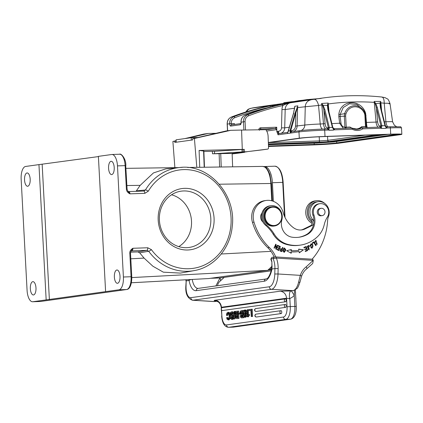 <?xml version="1.0" encoding="UTF-8"?>
<svg xmlns="http://www.w3.org/2000/svg" width="423" height="423" viewBox="0 0 423 423"><rect width="100%" height="100%" fill="white"/><g stroke="black" fill="none" stroke-linecap="round" stroke-linejoin="round"><path stroke-width="0.63" d="M237.604 318.524L239.032 318.329L236.727 318.556L235.976 318.429L235.585 317.816L235.394 316.859L235.812 315.294L235.045 313.575L235.257 312.047L236.182 311.333L238.646 311.079L238.757 313.157M251.241 316.541L252.642 316.441L252.256 309.192L249.015 309.551L249.068 310.477L250.902 310.218L251.241 316.541L251.764 316.467L251.378 309.224M249.068 310.477L250.908 310.313M249.549 315.325L249.507 314.585L247.783 314.733L247.518 309.758L247.032 309.826L247.402 316.827L247.783 316.774L248.01 315.764L249.549 315.325L248.01 315.764M248.655 314.612L248.396 309.726L247.518 309.758M247.402 316.827L248.661 316.742L248.888 315.738M245.758 317.292L246.725 316.24L246.91 313.464L246.445 310.794L245.504 309.974L244.758 310.001M244.626 310.006L245.567 310.826L246.038 313.491L245.853 316.267L245.017 317.319L244.076 316.489L243.611 313.945L243.791 311.048L244.626 310.006L245.504 309.974M244.045 317.631L241.538 317.879L244.045 317.631L243.965 316.193M243.711 311.397L243.659 310.387L241.195 310.635L240.264 311.354L240.058 312.883L240.824 314.596L240.407 316.161L240.597 317.123L240.988 317.731L242.617 317.832M240.275 313.977L239.725 313.998L239.672 313.031L238.461 313.2L238.514 314.167L240.29 314.009M239.032 318.329L238.81 314.157M234.902 318.9L233.581 318.995L234.902 318.9L235.267 314.686M235.537 311.624L235.558 311.354L234.68 311.386L234.03 318.931M232.195 318.302L231.751 317.097L230.879 317.128L231.201 318.218L231.836 318.461L232.386 318.064L232.465 316.7L230.551 315.685L230.117 314.3L230.398 312.613L231.392 311.841C232.38 311.703 232.936 312.502 233.062 314.226L233.935 314.199C233.813 312.47 233.258 311.677 232.269 311.814M232.037 319.212L232.75 319.36L233.686 318.614M232.624 319.37L231.746 319.397L232.624 319.37M233.824 316.177L233.565 315.648L231.624 314.59L231.709 313.152L232.327 312.734M228.891 319.867L230.477 318.059M230.609 317.165L230.62 315.754M230.16 313.401L228.869 312.29L227.87 312.333L229.15 313.157L229.742 315.791L229.435 318.678L228.129 319.899L229.007 319.873M229.086 318.937L228.415 318.646L227.997 317.562L227.119 317.588L227.542 318.672L228.209 318.963L229.023 318.075L229.224 315.944L228.811 313.903L227.934 313.253L227.294 313.797L226.998 315.336L226.474 315.41L227.875 315.304L228.171 313.771L228.811 313.221M256.338 317.012A1.454 0.619 -92 0 0 256.38 317.012A1.454 0.619 -92 0 0 256.407 317.012L281.216 313.57A1.454 0.619 -92 0 0 281.755 312.068A1.454 0.619 -92 0 0 281.089 310.667A1.454 0.619 -92 0 0 281.062 310.672A1.454 1.311 -97.9 0 0 281.216 313.57M256.042 311.455A1.454 0.619 -92 0 0 256.084 311.46A1.454 0.619 -92 0 0 256.111 311.455L285.636 307.357A1.454 0.619 -92 0 0 286.175 305.855A1.454 0.619 -92 0 0 285.509 304.46A1.454 0.619 -92 0 0 285.483 304.46A1.454 1.311 -97.9 0 0 285.636 307.357M222.657 310.493A1.454 0.619 -92 0 0 222.699 310.493A1.454 0.619 -92 0 0 222.725 310.493L285.647 301.758A1.454 0.619 -92 0 0 286.186 300.256A1.454 0.619 -92 0 0 285.52 298.86A1.454 0.619 -92 0 0 285.488 298.86A1.454 1.311 -97.9 0 0 285.647 301.758M221.562 310.006L221.874 315.844A9.687 4.119 88 0 0 226.49 324.933L283.468 317.028A9.687 4.119 88 0 0 287.048 306.797L286.593 298.204L221.414 307.246L221.261 308.616M312.375 263.793L306.68 268.854A2.422 0.915 -127.9 0 0 306.22 266.802A18.644 16.857 82.1 0 0 300.314 275.362A2.422 0.492 18.1 0 1 301.594 276.251L300.05 281.861C298.596 286.181 297.522 288.438 296.835 288.634L293.361 290.627L290.802 290.982A2.422 2.189 82.1 0 1 290.405 290.998L280.211 291.188C283.928 291.764 286.059 294.101 286.593 298.204L289.85 298.828L290.183 298.257A9.687 8.756 82.1 0 0 294.265 295.228L294.503 290.321M289.85 291.013C290.701 290.379 290.606 291.003 289.57 292.88C289.226 297.776 289.432 299.569 290.183 298.257M280.211 291.188L215.037 300.235C213.372 300.504 214.022 300.801 216.973 301.123M262.181 166.44C264.296 166.218 266.204 167.73 267.896 170.982C269.562 174.345 270.54 178.511 270.831 183.487L219.262 184.222M126.9 185.533L140.193 185.348L153.459 172.922L165.8 168.862L179.69 167.508A52.092 47.096 -97.9 0 1 182.35 167.334M272.169 266.046L267.722 270.355L131.796 277.578M139.696 252.843L144.074 258.099L152.893 266.231L163.331 272.169L180.388 273.099L194.004 270.641A52.092 47.096 -97.9 0 1 187.897 271.291A52.092 47.096 -97.9 0 1 148.69 251.251L139.696 252.843L137.893 251.918L130.591 252.161M131.379 282.76L208.676 278.546L131.373 282.776M126.403 189.282C126.525 191.133 127.704 192.65 129.935 193.845L127.894 191.259L127.101 189.287L126.403 189.282L125.139 165.615A12.103 5.15 -92 0 0 119.598 154.231C120.809 153.01 126.165 158.503 125.837 165.62L117.478 165.879L123.405 277.002A12.103 5.15 88 0 1 118.921 289.792L105.602 291.637L98.39 156.362L111.709 154.511A12.103 5.15 88 0 1 111.936 154.495A12.103 5.15 88 0 1 117.478 165.879M140.193 185.348L136.053 191.318M130.924 251.331L132.838 248.28C130.696 249.702 129.681 251.299 129.803 253.07L131.067 276.737L131.764 276.742C131.86 286.022 129.078 289.343 126.689 289.517A1.211 1.095 -97.9 0 1 126.588 289.528A12.103 5.15 -92 0 0 131.067 276.737L123.405 277.002M184.486 188.351A30.89 27.929 82.1 0 0 158.191 220.14A30.89 27.929 82.1 0 0 187.775 249.993A30.89 27.929 82.1 0 0 214.07 218.21A30.89 27.929 82.1 0 0 184.486 188.351M32.846 301.736L40.508 301.472A1.211 1.095 82.1 0 0 40.608 301.462L32.619 301.758A12.103 5.15 88 0 0 32.846 301.736L105.602 291.637M32.619 301.758A12.103 5.15 88 0 1 27.077 290.368L21.15 179.246A12.103 5.15 88 0 1 25.629 166.456L38.953 164.61L46.165 299.886M32.804 281.665A6.657 2.834 -92 0 0 30.334 288.549A6.657 2.834 -92 0 0 33.391 294.963A6.657 2.834 -92 0 0 33.512 294.953A6.657 2.834 -92 0 0 35.987 288.063A6.657 2.834 -92 0 0 32.931 281.655A6.657 2.834 -92 0 0 32.804 281.665M27.717 186.247A6.657 2.834 -92 0 0 30.186 179.357A6.657 2.834 -92 0 0 27.135 172.949A6.657 2.834 -92 0 0 27.009 172.959A6.657 2.834 -92 0 0 24.539 179.844A6.657 2.834 -92 0 0 27.59 186.257A6.657 2.834 -92 0 0 27.717 186.247M98.4 156.589L38.953 164.61M111.746 174.583A6.657 2.834 -92 0 0 114.221 167.698A6.657 2.834 -92 0 0 111.164 161.29A6.657 2.834 -92 0 0 111.038 161.3A6.657 2.834 -92 0 0 108.568 168.185A6.657 2.834 -92 0 0 111.624 174.593A6.657 2.834 -92 0 0 111.746 174.583M116.838 270.006A6.657 2.834 -92 0 0 114.363 276.891A6.657 2.834 -92 0 0 117.42 283.299A6.657 2.834 -92 0 0 117.546 283.288A6.657 2.834 -92 0 0 120.016 276.404A6.657 2.834 -92 0 0 116.96 269.99A6.657 2.834 -92 0 0 116.838 270.006M49.38 299.669L42.168 164.394M273.39 201.327L272.401 182.72A17.19 7.313 88 0 0 264.528 166.551L274.865 166.191C279.566 167.043 282.331 172.431 283.151 182.366L282.733 182.366A17.19 7.313 -92 0 0 274.865 166.191M271.762 268.965A17.19 7.313 88 0 1 269.726 269.969L268.753 270.107M264.528 166.551A17.19 7.313 88 0 0 264.211 166.577L263.968 166.609M183.593 190.953A28.426 25.703 82.1 0 0 180.732 191.228A28.426 25.703 82.1 0 0 159.524 221.789A28.426 25.703 82.1 0 0 186.617 247.677A28.426 25.703 -97.9 0 0 188.542 247.534A28.426 25.703 -97.9 0 0 210.739 217.364A28.426 25.703 -97.9 0 0 183.593 190.953M171.564 194.776A28.034 25.348 -97.9 0 1 191.254 218.464A28.034 25.348 -97.9 0 1 178.755 246.614M270.905 205.705L269.879 205.848A10.892 9.851 82.1 0 0 261.964 213.076A10.892 9.851 82.1 0 0 262.9 221.953A10.892 9.851 82.1 0 0 265.512 225.21A36.315 32.835 -97.9 0 1 273.105 234.093A24.211 21.89 82.1 0 0 286.144 244.335A37.43 33.84 82.1 0 0 293.234 245.546A37.43 33.84 82.1 0 0 299.098 245.298L300.119 245.155A37.43 33.84 -97.9 0 1 294.26 245.403A37.43 33.84 -97.9 0 1 287.164 244.193A24.211 21.89 -97.9 0 1 274.13 233.951A36.315 32.835 82.1 0 0 266.538 225.068A10.892 9.851 -97.9 0 1 262.815 213.604A10.892 9.851 -97.9 0 1 270.905 205.705A10.892 9.851 -97.9 0 1 272.608 205.636A10.892 9.851 -97.9 0 1 281.861 219.886A13.314 12.04 82.1 0 0 292.14 237.208A29.441 26.617 82.1 0 0 294.413 237.435A29.441 26.617 82.1 0 0 299.024 237.24A29.441 26.617 82.1 0 0 307.214 234.554A15.736 14.229 82.1 0 0 313.919 214.99A8.476 7.662 -97.9 0 1 319.883 203.68A8.476 7.662 -97.9 0 1 321.21 203.627A8.476 7.662 -97.9 0 1 327.873 208.412A8.476 7.662 -97.9 0 1 327.391 217.031A24.211 21.89 82.1 0 0 324.235 224.676A24.211 21.89 -97.9 0 1 317.578 236.61A37.43 33.84 -97.9 0 1 300.119 245.155M261.964 213.076A6.054 5.473 82.1 0 0 262.9 221.953M319.883 203.68L318.857 203.823A8.476 7.662 82.1 0 0 313.681 207.259A8.476 7.662 82.1 0 0 312.893 215.133A15.736 14.229 -97.9 0 1 313.855 222.26A3.633 3.284 82.1 0 0 312.856 219.701A10.654 9.629 -97.9 0 1 310.36 208.756A10.654 9.629 -97.9 0 1 318.096 201.708A10.654 9.629 -97.9 0 1 319.836 201.639A10.654 9.629 -97.9 0 1 326.265 204.817A10.654 9.629 -97.9 0 1 328.454 216.65A12.103 10.945 82.1 0 0 327.645 220.177A62.948 56.909 -97.9 0 1 312.137 259.193M275.727 256.946A26.633 24.079 82.1 0 0 269.34 247.492A55.683 50.342 -97.9 0 1 254.006 222.16A16.946 15.323 -97.9 0 1 266.236 200.454A16.946 15.323 -97.9 0 1 269.007 200.349A16.946 15.323 -97.9 0 1 283.447 213.52A27.188 24.582 82.1 0 0 293.525 227.759A13.314 12.04 82.1 0 0 299.627 229.996A13.314 12.04 82.1 0 0 301.8 229.911A13.314 12.04 82.1 0 0 305.099 228.906L311.968 225.559A3.633 3.284 82.1 0 0 313.76 223.222A15.736 14.229 -97.9 0 1 306.189 234.696A29.441 26.617 -97.9 0 1 298.511 237.308M299.066 251.484L299.288 252.832L303.476 249.803L298.68 249.136L298.871 250.289A40.793 36.88 -97.9 0 1 297.887 250.442A40.793 36.88 -97.9 0 1 291.294 250.696L291.32 249.533L286.651 250.707L291.23 253.266L291.262 251.907A42.004 37.975 82.1 0 0 298.056 251.643A42.004 37.975 82.1 0 0 299.066 251.484L298.76 251.526A42.004 37.975 -97.9 0 1 297.903 251.664M305.358 251.484L307.616 250.596L306.194 246.493L303.862 247.413L304.031 247.899L305.945 247.143L306.432 248.539L304.703 249.221L304.872 249.697L306.596 249.015L307.035 250.273L305.189 251.003L305.358 251.484M316.15 245.414L313.84 241.819L312.142 243.114L312.417 243.537L313.755 242.516L315.791 245.689L316.15 245.414L315.706 245.562M314.955 242.67L315.378 242.479L315.156 241.591L315.949 240.713L317.091 243.912L316.298 243.611L316.044 244.018L317.16 244.409L315.881 240.206L314.955 242.67M280.629 251.23L281.718 251.632L282.881 247.513L282.495 247.37L282.025 249.047L280.687 248.676L280.2 251.029L280.629 251.23M285.625 250.464L285.668 249.364L284.198 247.92L282.738 250.924L284.224 252.351L285.625 250.464L284.066 252.362M312.957 245.107L312.28 244.267L311.09 243.87L310.953 247.799L312.132 248.185L312.957 245.107L312.645 245.15L311.978 248.195M308.674 247.503L308.055 247.577L307.547 246.44L308.256 246.038L309.197 246.614L309.557 246.382L309.081 245.752L308.224 245.509L308.029 248.142L308.996 248.031L309.049 249.38L308.298 248.888L307.933 249.115L309.134 249.877L308.827 247.481L307.748 247.624L308.367 247.545L307.748 247.624L307.241 246.482L308.097 246.075M308.029 248.142L308.335 248.132M278.889 250.553L280.327 246.551L278.228 245.578L278.059 246.054L279.788 246.847L279.296 248.211L277.742 247.497L277.573 247.963L279.127 248.682L278.688 249.908L277.028 249.142L276.859 249.618L278.889 250.553M276.171 248.238L276.097 244.399L275.727 244.187L274.004 248.047L274.353 248.243L275.701 245.213L275.78 249.047L276.145 249.258L277.869 245.398L277.525 245.203L275.865 248.28L275.791 244.441L276.097 244.399M318.096 201.708L316.557 201.919A10.654 9.629 82.1 0 0 308.827 208.973A10.654 9.629 82.1 0 0 311.317 219.912A3.633 3.284 -97.9 0 1 312.317 222.329A3.633 3.284 -97.9 0 1 310.429 225.771L303.561 229.118A13.314 12.04 -97.9 0 1 301.028 229.99M312.317 222.329A11.865 10.723 -97.9 0 1 307.5 209.755A11.865 10.723 -97.9 0 1 316.393 200.724A11.865 10.723 -97.9 0 1 318.842 200.692A11.865 10.723 -97.9 0 1 324.806 203.495M316.393 200.724L314.855 200.936A11.865 10.723 82.1 0 0 305.824 210.855A11.865 10.723 82.1 0 0 312.222 223.423M266.236 200.454L264.703 200.666A16.946 15.323 82.1 0 0 252.468 222.371A55.683 50.342 82.1 0 0 267.801 247.709A26.633 24.079 -97.9 0 1 274.109 256.967M312.105 263.947C312.634 263.968 313.004 262.773 313.216 260.367L312.734 259.23L275.918 256.957L272.005 257.316M272.042 257.253L271.011 258.918L271.941 257.279M271.867 261.483L272.015 268.991A2.422 0.751 -167.8 0 1 271.841 268.61L271.867 261.483A23.001 20.796 -97.9 0 0 271.011 258.918L276.399 258.093L275.918 256.957M306.22 266.802L313.216 260.367L276.399 258.093A25.422 22.985 82.1 0 1 277.52 261.943A25.422 22.985 82.1 0 1 278.144 268.579L278.001 273.982L300.314 275.362L298.569 282.305A2.422 0.878 -166.1 0 0 300.044 281.871M186.183 279.783A23.001 20.796 -97.9 0 1 186.183 280.898L189.092 280.497A19.368 8.143 -86.5 0 0 196.24 290.659A2.422 2.189 82.1 0 1 198.101 288.396L197.89 288.407A16.946 7.122 -86.5 0 1 192.238 279.487A2.422 1.089 170.1 0 0 189.092 280.497L188.922 279.635M215.873 285.932L219.849 278.212C220.79 279.561 220.885 280.465 220.14 280.914M220.261 277.911L219.849 278.212M321.152 208.312L320.079 208.46A3.691 3.336 82.1 0 0 319.391 208.639A3.691 3.336 82.1 0 0 317.35 212.959A3.691 3.336 82.1 0 0 321.094 215.772L322.167 215.624A3.691 3.336 -97.9 0 1 318.429 212.811A3.691 3.336 -97.9 0 1 320.47 208.491A3.691 3.336 -97.9 0 1 321.152 208.312A3.691 3.336 -97.9 0 1 324.896 211.125A3.691 3.336 -97.9 0 1 322.855 215.444A3.691 3.336 -97.9 0 1 322.167 215.624M271.889 206.789L271.069 206.905A9.687 8.756 82.1 0 0 263.629 215.957A9.687 8.756 82.1 0 0 273.729 226.088L274.548 225.977A9.687 8.756 -97.9 0 1 272.967 226.035A9.687 8.756 -97.9 0 1 264.449 215.841A9.687 8.756 -97.9 0 1 271.889 206.789A9.687 8.756 -97.9 0 1 273.47 206.731A9.687 8.756 -97.9 0 1 281.988 216.925A9.687 8.756 -97.9 0 1 274.548 225.977M281.755 216.867A9.2 8.317 -97.9 0 1 273.189 225.522A9.2 8.317 -97.9 0 1 265.094 215.841A9.2 8.317 -97.9 0 1 273.66 207.185A9.2 8.317 -97.9 0 1 281.755 216.867M291.262 251.907L290.955 251.949L290.929 253.097M291.013 249.612L290.982 250.739L291.294 250.696M290.982 250.739A40.793 36.88 82.1 0 0 297.581 250.485A40.793 36.88 82.1 0 0 297.734 250.464M303.476 249.803L299.262 252.674M298.696 249.221L303.169 249.845M305.908 246.604L307.304 250.638L305.337 251.415M307.304 250.638L307.616 250.596M306.596 249.015L304.846 249.628M305.945 247.143L304.01 247.83M313.612 241.988L315.838 245.456M313.755 242.516L312.333 243.41M315.378 242.479L314.918 242.591M315.732 240.238L317.001 244.42M316.187 243.791L316.938 243.912M315.796 240.75L314.849 241.633L315.072 242.522M280.539 248.713L282.025 249.047M282.881 247.513L282.575 247.555L281.454 251.537M280.597 249.242L280.084 250.606L281.475 251.008L280.391 250.564L280.74 249.195L281.887 249.533L281.475 251.008M280.084 250.606L280.391 250.564M284.045 247.952L285.361 249.406L285.319 250.506M284.082 248.444L283.426 248.719L284.018 251.865M283.738 248.676L284.235 248.407L285.224 250.347L284.171 251.859L283.738 248.676L283.426 248.719M310.937 243.902L311.973 244.309L312.645 245.15M311.011 244.388L309.99 245.382L311.91 247.698M310.302 245.34L311.159 244.357L312.56 245.351L312.925 246.752L312.068 247.693L309.99 245.382M308.668 247.503L308.98 249.887M308.055 249.041L308.901 249.385M308.832 248.058L308.494 248.105M308.071 245.541L308.774 245.795L309.134 246.498M309.557 246.382L309.25 246.424M278.175 245.737L280.021 246.593L278.641 250.437M280.021 246.593L280.327 246.551M276.97 249.3L278.688 249.908M277.684 247.656L279.296 248.211M277.869 245.398L275.918 249.126M275.701 245.213L274.12 248.116M232.629 166.831L232.127 153.422L247.027 151.757A1.211 1.095 82.1 0 0 247.043 151.757A1.211 1.095 82.1 0 0 247.058 151.751M232.127 153.422L220.732 153.597L221.234 166.995M220.732 153.597L219.125 153.681L219.622 167.016M204.473 167.233L203.87 151.09A6.9 0.328 177.9 0 0 203.59 151.011L199.096 150.456L242.289 149.393L241.565 130.062L265.887 129.687A11.622 10.506 -97.9 0 1 268.113 136.428L268.547 147.897A1.211 1.095 -97.9 0 1 267.6 149.113L246.487 151.746L244.372 151.778L244.283 149.361L214.493 151.286L203.886 151.497M214.493 151.286L214.583 153.702L212.494 153.782L219.125 153.681M199.096 150.456L199.725 167.302M241.565 130.062L230.736 130.326L194.416 138.474L196.801 167.344M174.879 167.656L172.896 141.462L174.741 141.208L174.836 142.414L191.333 140.124L192.666 139.939L192.571 138.733L194.416 138.474M187.78 138.189L208.296 133.441L203.68 134.08L184.862 138.596M175.883 140.748L172.896 141.462M174.741 141.208L175.889 140.938M208.296 133.441L215.936 133.324M244.97 152.01A1.211 1.095 -97.9 0 1 244.341 152.343L243.236 152.481A1.211 1.095 -97.9 0 1 242.543 152.317M232.148 153.94L238.91 153.094A1.211 1.095 82.1 0 0 238.937 153.094M238.435 152.544L238.498 152.618A1.211 1.095 82.1 0 0 239.439 153.004L232.148 153.914M271.074 105.491L265.93 106.644A291.087 263.169 82.1 0 0 231.524 116.975A1.211 0.508 -111 0 0 231.476 116.986C242.723 112.671 254.212 109.224 265.93 106.644L270.921 105.528M266.696 131.035L276.24 129.708A2.422 1.031 -92 0 0 276.69 129.385L275.304 128.375L276.732 127.217L276.801 131.5L278.059 134.81L298.966 131.907A1.211 1.095 -97.9 0 1 299.997 130.665A18.157 0.724 176.9 0 1 324.103 129.031A1.211 0.513 88 0 1 324.129 129.026A1.211 0.513 88 0 1 324.684 130.168A19.368 0.772 176.9 0 0 298.966 131.907L299.299 138.189L268.341 142.488M276.801 131.5L276.732 127.217L260.748 127.772A2.422 2.189 82.1 0 0 258.702 129.798M388.145 126.821A6.054 2.575 88 0 1 385.913 121.75A11.622 0.465 -3.1 0 1 392.602 121.808L390.022 103.593C388.832 100.357 387.912 98.776 387.272 98.85L385.025 97.639L381.964 97.036C362.257 94.964 342.72 95.26 323.346 97.935L290.474 102.789C287.196 103.593 284.668 104.497 282.892 105.507A9.687 8.756 82.1 0 0 281.967 109.536L281.491 127.857A3.633 3.284 -97.9 0 1 278.397 131.273L277.937 131.289A3.633 3.284 82.1 0 0 276.959 131.49L278.059 134.81A1.211 1.095 82.1 0 1 278.99 133.573L287.857 132.341M294.487 109.139L294.508 108.235L285.181 109.531A7.265 6.567 82.1 0 1 290.474 102.789L282.141 104.396A1.211 0.518 -102.4 0 1 282.892 105.507A289.877 262.075 -97.9 0 0 248.613 115.802A6.054 5.473 -97.9 0 0 245.07 121.702L245.509 129.998M234.617 124.441A1.211 0.513 88 0 1 234.416 123.585L231.238 123.696A1.211 0.513 -92 0 0 231.767 124.833M270.482 106.961A1.211 0.518 -102 0 0 269.768 105.999L273.803 105.2M245.07 121.702L243.463 121.808A7.265 6.567 -97.9 0 1 247.714 114.728L245.356 115.056A291.087 263.169 82.1 0 1 281.242 104.407L285.229 103.54M270.91 105.528A7.265 6.567 -97.9 0 1 271.206 105.464L251.125 108.251L261.446 106.527L323.283 97.946M270.974 106.834L273.813 105.433M283.754 104.053L285.446 103.498M299.299 138.189A19.368 0.772 -3.1 0 1 325.017 136.449L390.709 134.181A19.368 0.772 -3.1 0 1 401.85 134.287A19.368 0.772 -3.1 0 1 400.026 134.715L338.95 143.191A19.368 0.772 -3.1 0 1 313.237 144.93L268.494 146.474M362.585 128.021A1.211 0.513 88 0 1 362.781 128.851A1.211 0.476 -122.7 0 0 362.273 128.174A1.211 0.476 -122.7 0 0 362.178 128.09A1.211 0.476 -122.7 0 0 361.697 127.873A1.211 1.095 -97.9 0 1 362.204 127.714A1.211 0.513 88 0 1 362.225 127.714L362.225 127.714A1.211 0.513 88 0 1 362.585 128.021M379.357 127.122A1.211 1.095 -97.9 0 0 379.939 126.001L380.917 125.864L380.494 127.979L381.599 128.01A1.211 0.513 88 0 1 381.615 128.201L362.781 128.851A12.346 11.162 82.1 0 1 352.269 129.216L352.449 128.518A1.211 0.434 118.2 0 0 352.444 128.428A1.211 0.434 118.2 0 0 352.333 128.217L352.333 128.217A1.211 1.211 0 0 0 351.719 128.074A1.211 0.513 -92 0 0 351.693 128.079L334.006 128.687M380.161 102.667L380.457 102.874L380.684 101.43L380.023 103.133L380.393 103.371L380.457 102.874L380.906 102.879L380.684 101.43L374.149 101.446L374.27 102.361L374.598 102.345L375.312 103.952L376.38 107.791L380.917 125.864L381.837 125.504L381.895 125.811C381.699 127.201 381.287 127.947 380.658 128.042M365.958 122.39L366.466 122.416L365.652 113.375C361.332 98.575 340.399 99.4 338.844 114.3L338.823 116.552L340.134 116.367L340.14 114.437L344.623 113.687L344.327 116.182L340.134 116.367L340.986 123.162C341.366 125.631 342.678 126.99 344.919 127.233L345.369 128.349L346.12 127.82L346.241 127.164L350.022 127.032L351.703 128.275M338.823 116.552L339.669 123.342L343.317 128.365M328.163 109.197L327.82 105.591L328.19 103.032L321.612 103.471L322.585 105.369L323.828 109.605L328.417 127.857L329.343 127.624L329.284 127.318L327.386 127.815A1.211 1.095 -97.9 0 1 326.805 128.936M328.206 109.451A0.724 0.296 165.9 0 0 328.253 109.298A0.724 0.296 165.9 0 0 327.814 109.139L327.413 105.348L322.585 105.369M332.822 127.704L334.36 129.639C333.879 129.65 333.245 128.946 332.446 127.519L332.822 127.704L332.351 127.212L332.742 127.529L332.351 127.212L327.814 109.139M333.641 128.65A1.211 1.095 82.1 0 0 333.959 128.692A1.211 0.513 88 0 1 333.98 128.687L332.79 127.376L327.883 107.193M338.844 114.3L340.14 114.437L343.222 107.5L349.493 103.725L356.885 104.486L362.971 109.531L363.738 110.646A12.145 10.982 82.1 0 0 353.2 105.829A12.145 10.982 82.1 0 0 344.623 113.687L345.903 114.025A11.024 9.967 -97.9 0 1 354.791 106.786A11.024 9.967 -97.9 0 1 364.42 113.385A5.578 5.044 -97.9 0 1 364.896 115.442L365.483 126.498L366.181 126.503L366.418 127.149L365.588 115.447L365.023 112.983A12.145 10.982 82.1 0 0 363.78 110.699A12.145 10.982 82.1 0 0 363.738 110.646M366.08 115.611L365.599 115.585M378.294 127.159A6.054 2.575 88 0 1 376.063 122.088L366.466 122.416C366.709 125.737 367.042 127.476 367.46 127.64M367.508 127.587L365.837 127.143L365.483 126.498L361.702 126.63A10.654 9.629 -97.9 0 1 356.927 128.92M366.836 127.556L365.837 127.143M352.407 128.301A11.135 10.067 82.1 0 0 357.964 129.264A11.135 10.067 82.1 0 0 361.697 127.873L361.184 127.947A1.211 1.095 82.1 0 1 361.591 127.794L361.591 127.794A1.211 1.095 82.1 0 1 361.691 127.788L360.962 127.286L361.702 126.63M357.71 129.295A11.135 10.067 -97.9 0 0 361.184 127.947L360.719 127.471L360.962 127.286M351.751 128.079A1.211 1.095 -97.9 0 1 352.216 128.201A1.211 0.434 118.2 0 1 352.333 128.217L357.964 129.264M334.36 129.639L333.424 129.671A6.9 2.935 88 0 1 333.44 129.866L352.269 129.216A1.211 0.513 -92 0 0 352.073 128.381A1.211 0.513 -92 0 0 351.719 128.074L333.98 128.687A1.211 0.513 88 0 1 334.508 129.565M329.343 127.624C329.147 129.015 328.734 129.761 328.105 129.856L329.046 129.824A6.9 2.935 -92 0 1 329.057 130.014L324.684 130.168L325.017 136.449M300.938 130.538A6.054 5.473 82.1 0 0 304.793 125.06L305.269 106.744L318.54 105.47L320.227 124.013L325.107 123.685L323.828 109.605A0.724 0.296 165.9 0 1 324.748 109.245L323.003 105.105L321.612 103.471L321.781 104.92L322.643 104.65M327.799 103.815L327.413 105.348L327.82 105.591M328.396 127.772L332.393 127.365M328.105 129.856L328.417 127.857A1.211 1.095 82.1 0 1 327.428 128.915M290.659 130.866L297.882 105.856L294.979 113.311L290.019 130.786L290.659 130.866L290.453 133.06L291.389 131.854L299.896 130.67C305.602 129.983 313.676 129.433 324.129 129.026L327.413 128.915A1.211 0.513 -92 0 0 327.391 128.915L327.492 128.909M380.806 107.479A0.724 0.296 165.9 0 0 380.367 107.326L380.023 103.133L375.809 103.677L377.3 107.431A0.724 0.296 165.9 0 0 376.38 107.791L377.66 121.872A4.843 2.062 88 0 0 379.939 126.001M374.778 102.197L375.809 103.677L375.312 103.952M380.367 107.326L384.904 125.398L385.295 125.716L384.904 125.398L384.999 125.7C385.797 127.133 386.432 127.836 386.913 127.825L385.977 127.857A6.9 2.935 88 0 1 385.993 128.053L386.009 128.322L381.625 128.47L381.615 128.201M380.949 125.959L381.869 125.657L385.337 125.805L384.946 125.552M379.981 127.101A1.211 1.095 82.1 0 0 380.97 126.043L381.895 125.811M385.374 125.89L386.913 127.825M380.393 103.371L380.716 107.384M380.758 107.638A0.724 0.296 165.9 0 0 380.806 107.484L385.342 125.557L386.532 126.874A1.211 0.513 88 0 1 387.061 127.751M381.615 110.71L380.906 102.879A282.749 253.678 -109.2 0 1 384.227 103.207C389.498 103.27 391.116 103.487 389.086 103.852M290.072 130.585L290.728 130.723A2.422 2.189 82.1 0 1 290.913 130.707A1.211 0.513 -92 0 0 291.442 131.844M287.947 132.272L288.391 131.014L290.019 130.786L290.453 133.06M287.64 132.801L293.425 113.549L294.62 108.119M294.614 108.214L294.508 108.235A7.265 6.567 -97.9 0 1 294.81 106.279L293.488 113.523L293.779 113.776L293.488 113.523L288.449 130.813L288.676 131.008L288.391 131.014M351.18 128.148L350.984 127.63M351.296 127.794A10.654 9.629 82.1 0 0 351.83 128.079M353.025 128.56A10.654 9.629 82.1 0 0 356.975 128.915A10.654 9.629 82.1 0 0 360.719 127.471M346.12 127.82L345.02 127.889A1.211 0.804 -95.1 0 1 344.713 128.317M344.919 127.233L346.241 127.164L345.649 116.108L344.327 116.182L344.919 127.233M268.404 144.111L317.282 142.424A11.5 0.46 -3.1 0 0 332.552 141.388L381.557 134.588M286.9 102.588L293.44 101.742M286.958 102.382L293.44 101.546M293.462 102.16L293.435 101.615L295.08 101.335L318.17 98.654M293.435 101.615L306.924 99.622L321.147 98.416L299.283 100.584L294.704 101.393M197.99 137.48L191.244 137.708L176.079 139.812L175.942 142.26M230.736 130.326L226.125 130.966L192.571 138.733M260.732 149.991A1.211 1.095 82.1 0 0 261.065 150.006L262.17 149.869A1.211 1.095 82.1 0 0 262.186 149.869A1.211 1.095 82.1 0 0 262.197 149.864M244.283 149.361L242.289 149.393M214.583 153.702L244.372 151.778M246.487 151.746L241.052 152.502M250.828 151.228L261.065 150.006M252.642 316.441L251.764 316.467M248.671 315.357L248.629 314.617M248.661 316.742L247.783 316.774M244.97 316.43C245.451 316.362 245.647 315.405 245.546 313.554C245.451 311.709 245.16 310.826 244.674 310.889C244.187 310.958 243.997 311.947 244.097 313.861L244.394 315.812L244.933 316.436M245.372 316.034L244.975 313.829L245.155 311.254M243.167 317.662L242.781 310.413M241.417 313.919L242.432 313.781L242.305 311.413L240.74 311.904L240.729 313.522L241.908 313.845L241.459 312.803L241.612 311.873L242.353 311.497M241.66 316.938L242.596 316.811L242.479 314.707L241.189 314.955L240.92 315.96L241.121 316.742L241.66 316.938L241.121 316.742L241.993 316.711L241.797 315.933L242.067 314.929L242.485 314.797M242.294 313.892L241.908 313.845M242.532 316.912L241.993 316.711M239.672 313.031L240.063 313.02M238.514 314.167L239.725 313.998M238.154 318.36L237.768 311.111M236.409 314.617L237.419 314.474L237.292 312.111L235.727 312.597L235.722 314.22L236.896 314.543L236.446 313.496L236.6 312.571L237.34 312.195M236.647 317.636L237.583 317.504L237.472 315.399L236.182 315.653L235.912 316.658L236.108 317.435L236.647 317.636L236.108 317.435L236.986 317.409L236.785 316.626L237.054 315.621L237.477 315.489M237.282 314.585L236.896 314.543M237.52 317.604L236.986 317.409M233.581 318.995L234.236 311.45L234.68 311.386M231.392 311.841L232.428 311.799M233.935 314.199L233.062 314.226M232.539 314.3L232.174 313.046L231.455 312.766L230.831 313.179L230.635 314.125L230.879 314.828L232.856 315.955L232.809 318.646L231.873 319.386L231.159 319.243L230.355 317.202L230.879 317.128M229.129 319.862L227.156 319.36L226.596 317.662L227.119 317.588M227.875 315.304L226.998 315.336M226.474 315.41L226.68 313.781L227.151 312.766L227.87 312.333M215.037 300.235A7.265 6.567 -97.9 0 1 221.414 307.246L221.467 308.198M221.314 309.615L221.874 315.844M226.49 324.933A2.422 2.189 82.1 0 0 228.806 327.275A12.103 5.15 88 0 1 228.579 327.296L233.179 327.138A12.103 5.15 -92 0 0 233.406 327.116A2.422 2.189 82.1 0 0 233.612 327.101L233.179 327.138M287.048 306.797L290.263 306.58A12.103 5.15 88 0 1 285.784 319.37L228.806 327.275L233.406 327.116L290.384 319.212L285.784 319.37A2.422 2.189 -97.9 0 1 283.468 317.028M233.612 327.101L290.585 319.191A2.422 2.189 -97.9 0 1 290.384 319.212A12.103 5.15 -92 0 0 294.863 306.421L290.263 306.58L289.85 298.828M290.585 319.191C295.206 318.191 296.555 311.804 296.253 306.432L294.863 306.421L294.265 295.228L291.362 290.902M290.405 290.998L292.965 290.643L271.481 289.316L192.983 300.208L214.472 301.536L216.893 301.197M278.144 268.579L274.924 268.584L274.786 273.993L278.001 273.982A14.525 6.107 93.5 0 1 271.481 289.316A2.422 2.189 -97.9 0 1 269.351 286.768L190.852 297.66A2.422 2.189 82.1 0 0 192.983 300.208A14.525 6.107 93.5 0 1 192.465 300.23C187.59 298.411 185.369 293.795 185.813 286.376L186.041 286.308A12.103 5.087 93.5 0 0 190.852 297.66M185.813 286.376L186.183 280.898L186.041 286.308M271.751 200.793L270.831 183.487L271.508 183.492L272.438 200.988M270.969 251.357L221.266 253.996M144.074 258.099L130.807 258.802M208.402 278.572L208.756 278.54A1.211 1.095 82.1 0 1 208.676 278.546L267.722 270.355A1.211 1.095 -97.9 0 0 267.801 270.345L208.756 278.54A1.211 1.095 82.1 0 0 208.84 278.524M125.721 165.647L127.101 189.287M128.804 191.571A2.422 1.031 88 0 1 128.83 191.566A2.422 1.031 88 0 1 129.935 193.845L144.84 193.332L148.272 191.222A49.671 44.907 -97.9 0 1 210.464 178.215A49.671 44.907 -97.9 0 1 223.989 247.122A49.671 44.907 -97.9 0 1 151.386 249.628A2.422 0.529 143.8 0 1 148.69 251.251L146.866 250.321A2.422 1.031 -92 0 0 147.743 247.767L151.386 249.628M194.004 270.641C213.948 267.368 230.175 248.613 232.211 226.717C236.647 194.987 208.973 163.564 179.69 167.508A52.092 47.096 -97.9 0 0 145.422 190.001L136.391 190.879M128.856 191.566L143.704 191.053L145.422 190.001A2.422 0.687 30.7 0 1 148.272 191.222M131.442 250.929L146.866 250.321L137.893 251.918M147.743 247.767L132.838 248.28A2.422 1.031 88 0 1 131.96 250.834A2.422 2.189 79.8 0 0 131.68 250.865L130.987 251.214M40.28 301.493A12.103 5.15 -92 0 0 40.508 301.472L126.588 289.528L118.921 289.792M126.689 289.517L40.608 301.462A1.211 1.095 82.1 0 0 40.708 301.446M130.39 253.107L129.803 253.07M285.007 217.448L283.135 182.376L285.023 217.485M210.569 278.286L219.685 277.974A17.19 7.313 -92 0 0 220.008 277.948A0.724 0.656 82.1 0 0 220.129 277.927M210.728 278.265L220.008 277.948L271.286 270.831L219.685 277.974M284.552 216.46L282.733 182.366L272.401 182.72M271.534 269.906L269.726 269.969M271.392 183.519L269.927 174.509L268.039 170.263C266.321 168.581 267.579 167.603 262.588 166.408M144.84 193.332A2.422 1.031 -92 0 0 143.735 191.053L128.83 191.566L127.894 191.259M313.919 214.99L312.893 215.133M286.144 244.335L287.164 244.193M273.105 234.093L274.13 233.951M265.512 225.21L266.538 225.068M307.214 234.554L306.189 234.696M313.855 222.26A3.633 3.284 -97.9 0 1 313.84 222.747A3.633 3.284 -97.9 0 1 313.76 223.222M311.317 219.912L312.856 219.701M311.968 225.559L310.429 225.771M303.561 229.118L305.099 228.906M254.006 222.16L252.468 222.371M269.34 247.492L267.801 247.709M198.101 288.396L266.146 278.958A2.422 2.189 -97.9 0 0 264.285 281.221A19.368 8.143 -86.5 0 0 272.015 268.991L274.924 268.584A23.001 20.796 82.1 0 0 274.363 262.583A23.001 20.796 82.1 0 0 273.163 258.617L274.194 256.951M274.786 273.993A12.103 5.087 93.5 0 1 269.351 286.768M293.361 290.627A2.422 2.189 -97.9 0 1 292.965 290.643A14.525 6.107 -86.5 0 0 298.569 282.305M264.285 281.221L196.24 290.659M214.472 301.536A2.422 2.189 82.1 0 0 214.863 301.52L213.948 301.557A14.525 6.107 -86.5 0 0 214.472 301.536M315.156 241.591L314.849 241.633M281.284 248.772L280.978 248.814M285.361 249.406L285.668 249.364M311.973 244.309L312.28 244.267M309.081 245.752L308.774 245.795M307.547 246.44L307.241 246.482M212.494 153.782L212.404 151.365M204.198 167.238L203.59 151.011M244.357 152.338L238.921 153.094L244.341 152.343M243.236 152.481L239.439 153.004M238.498 152.618L239.148 152.529M243.902 130.025L243.463 121.808L241.11 122.215A2.422 1.031 -92 0 1 240.211 124.769L230.784 126.08A2.422 1.031 -92 0 1 229.631 123.807L227.273 124.055L227.627 130.76M229.631 123.807L231.238 123.696L229.626 123.728A7.265 6.567 -97.9 0 1 233.882 116.648L231.524 116.975A7.265 6.567 82.1 0 0 227.273 124.055L227.156 124.082C227.146 120.671 228.584 118.308 231.476 116.986M265.967 129.803L275.082 128.539A1.211 0.513 -92 0 0 275.304 128.375M276.24 129.708A1.211 1.095 82.1 0 0 275.082 128.539L260.304 129.047A1.211 1.095 82.1 0 0 260.198 129.057L259.384 130.268M260.748 127.772A1.211 0.513 88 0 1 260.304 129.047L260.108 129.073M277.937 131.289A2.422 1.031 -92 0 0 279.021 133.568M279.333 133.525A2.422 1.031 88 0 1 278.397 131.273M281.491 127.857L284.711 127.846A6.054 5.473 -97.9 0 1 280.92 133.303M289.459 127.191L284.711 127.846L285.181 109.531L281.967 109.536M248.613 115.802A1.211 0.508 69 0 0 247.714 114.728A291.087 263.169 -97.9 0 1 282.141 104.396M245.356 115.056A7.265 6.567 82.1 0 0 241.105 122.136L240.994 122.162C240.978 118.752 242.416 116.388 245.308 115.067A1.211 0.508 -111 0 1 245.356 115.056M231.233 123.622A6.054 5.473 -97.9 0 1 234.781 117.721A289.877 262.075 -97.9 0 1 267.23 107.839M241.142 123.532L240.766 123.712L241.11 122.215M240.211 124.769A1.211 1.095 -97.9 0 1 240.803 123.643M231.815 124.833A1.211 1.095 82.1 0 0 230.784 126.08M234.781 117.721A1.211 0.508 -111 0 0 233.882 116.648A291.087 263.169 -97.9 0 1 269.768 105.999M285.557 103.471L276.129 104.782A7.265 6.567 82.1 0 0 273.152 106.279M251.125 108.251A7.265 6.567 82.1 0 0 246.641 111.741M324.134 136.571L324.14 136.571A17.311 0.693 176.9 0 0 301.16 138.125L268.351 142.678L301.192 138.125C306.553 137.475 314.199 136.957 324.14 136.571L389.837 134.303A17.311 0.693 176.9 0 1 398.165 134.778L337.089 143.254A17.311 0.693 176.9 0 1 314.109 144.809L268.489 146.384M333.44 129.866L333.456 130.136L329.078 130.284L329.062 130.014M390.709 134.181L390.371 127.899L385.993 128.053M380.494 127.979A1.211 0.513 -92 0 0 379.965 127.101A1.211 0.513 -92 0 0 379.944 127.101L362.252 127.714M329.062 112.523L328.285 103.947A282.749 253.678 -109.2 0 1 374.27 102.361L376.063 122.088L377.66 121.872M331.849 123.611L340.986 123.162M365.652 113.375L365.007 113.581M364.42 113.385L365.023 112.989L365.588 115.447L366.175 126.488M324.748 109.245L329.284 127.318M325.742 128.973A6.054 2.575 88 0 1 323.51 123.902L321.781 104.92A282.749 253.678 -109.2 0 0 318.54 105.47A7.265 3.178 -100.1 0 0 314.289 99.368M294.979 113.311L295.825 113.491L295.503 126.133L304.793 125.06A11.622 0.465 -3.1 0 1 320.227 124.013A6.054 2.575 -92 0 0 322.463 129.089M324.15 129.031L327.391 128.915A1.211 0.513 -92 0 1 327.941 129.792M327.386 127.815A4.843 2.062 88 0 1 325.107 123.685M290.913 130.707L291.373 130.691A1.211 0.513 88 0 0 291.796 131.796M295.503 126.133A4.843 4.378 -97.9 0 1 291.373 130.691M310.556 100.002A7.265 6.567 -97.9 0 0 305.269 106.744L296.972 107.664M294.62 108.193L294.81 106.279L297.882 105.856A7.265 6.567 82.1 0 0 297.581 107.812L297.11 126.128A6.054 5.473 -97.9 0 1 293.319 131.585M381.657 97.047C383.323 97.179 384.179 99.236 384.227 103.207L385.913 121.75L384.401 121.798M377.3 107.431L381.837 125.504M386.194 126.837A1.211 1.095 82.1 0 0 386.511 126.874A1.211 0.513 88 0 1 386.532 126.874L389.816 126.763A1.211 0.513 -92 0 0 389.795 126.763L386.559 126.874M252.52 107.939L261.446 106.527M390.371 127.899A1.211 0.513 -92 0 0 389.816 126.763L400.375 126.794C400.634 126.572 401.015 126.974 401.517 128.005A19.368 0.772 176.9 0 0 390.371 127.899M287.386 133.504L287.767 132.547M345.649 116.108A5.589 5.055 -97.9 0 1 345.898 114.025M365.023 112.989L363.78 110.699M365.588 115.447L364.896 115.442M324.14 136.571L389.837 134.303M398.165 134.778A0.365 0.328 -97.9 0 1 397.816 134.424A16.946 0.677 176.9 0 0 398.963 134.234M314.109 144.809L314.241 144.428A16.946 0.677 176.9 0 0 336.74 142.9L397.805 134.181M336.666 141.483L336.74 142.9A0.365 0.328 82.1 0 0 337.089 143.254M268.473 146.004L314.241 144.428L314.173 143.159M377.924 134.715L328.92 141.515A7.482 0.296 176.9 0 1 318.984 142.186L268.399 143.931M332.552 141.388A0.603 0.545 82.1 0 0 333.181 141.969L387.965 134.366M333.181 141.969L317.049 143.064L317.282 142.424M318.984 142.186A1.211 0.513 -92 0 0 319.428 140.907L327.762 140.341L365.16 135.154M327.55 136.449L327.762 140.341A1.211 1.095 82.1 0 0 328.92 141.515M268.446 142.667L319.428 140.907L319.212 136.772M283.711 103.455L283.68 102.911L284.23 102.646L291.923 101.694L292.044 102.281M176.079 139.812L176.169 142.228M194.458 137.533L194.49 138.289M243.109 149.525L243.199 151.942M242.067 152.037L241.977 149.62M267.616 149.113L262.186 149.869L267.6 149.113M191.333 140.124L191.244 137.708M245.567 310.826L246.445 310.794M246.91 313.464L246.038 313.491M246.725 316.24L245.853 316.267M244.394 315.812L245.271 315.78M244.097 313.861L244.975 313.829M240.729 313.522L241.607 313.496M240.581 312.83L241.459 312.803M240.74 311.904L241.612 311.873M241.475 311.529L242.31 311.497M240.92 315.96L241.797 315.933M241.189 314.955L242.067 314.929M241.538 314.834L242.416 314.807M235.722 314.22L236.594 314.189M235.569 313.528L236.446 313.496M235.727 312.597L236.6 312.571M236.462 312.222L237.298 312.195M235.912 316.658L236.785 316.626M236.182 315.653L237.054 315.621M236.526 315.532L237.403 315.5M231.709 313.152L230.831 313.179M231.513 314.093L230.635 314.125M231.624 314.59L230.746 314.622M231.756 314.797L230.879 314.828M232.592 315.172L231.719 315.198M233.565 315.648L232.687 315.68M233.734 315.923L232.856 315.955M233.755 316.97L233.073 316.991M233.612 318.614L232.809 318.646M232.074 318.186L231.201 318.218M228.415 318.646L227.542 318.672M228.171 313.771L227.294 313.797M230.027 313.126L229.15 313.157M230.62 315.759L229.742 315.791M230.308 318.646L229.435 318.678M256.253 314.115A1.454 1.311 82.1 0 0 256.407 317.012M255.957 308.557A1.454 1.311 82.1 0 0 256.111 311.455M222.572 307.59A1.454 1.311 82.1 0 0 222.725 310.493M221.647 315.896C222.244 323.193 224.56 326.995 228.579 327.296M262.593 166.408L187.659 167.471M178.765 167.598L125.985 168.349M131.003 251.193L130.501 253.081L131.764 276.742M119.598 154.231L111.936 154.495M272.089 267.093L270.117 269.34L267.801 270.345M271.629 261.483L270.783 258.939M266.146 278.958C265.866 278.366 268.383 281.036 271.841 268.61M224.19 277.366L219.135 282.056L218.136 283.59L217.47 285.71M213.948 301.557L192.465 300.23M216.962 301.229L214.863 301.52M216.179 300.965L218.273 301.974C218.236 301.953 220.605 303.201 221.192 307.378M296.253 306.432L295.37 289.877M295.846 298.733A1.454 1.454 0 0 0 295.793 297.739M295.55 293.181A1.454 1.454 0 0 0 295.497 292.182M185.956 280.972L185.956 279.799M306.68 268.854C304.322 270.715 302.625 273.184 301.594 276.256M297.581 250.485L297.887 250.442M315.949 240.713L315.643 240.756M317.091 243.912L316.785 243.955M280.74 249.195L280.433 249.237M284.235 248.407L283.923 248.449M284.171 251.859L283.865 251.902M311.159 244.357L310.852 244.399M312.068 247.693L311.762 247.735M308.071 247.592L308.383 247.55M308.742 249.422L309.049 249.38M308.69 248.074L308.996 248.031M308.256 246.038L307.949 246.086M227.516 130.776L227.156 124.082M284.224 103.757L281.226 104.407C269.002 107.019 257.031 110.572 245.308 115.067M240.835 123.574L231.714 124.843M362.035 127.735A1.211 1.211 0 0 1 362.225 127.714L380.044 127.096M362.976 109.525L363.331 110.059M367.423 127.587L366.408 127.127M362.104 127.725L361.67 127.788M396.525 126.62L394.426 125.34L392.602 121.808M380.441 105.396L380.806 107.484M245.731 112.021L247.481 109.853L248.819 108.965L252.473 107.95M401.517 128.005L401.85 134.287M389.832 134.303L399.412 134.054M268.425 144.74L317.049 143.064M281.089 310.667A1.454 1.454 0 0 0 280.941 310.683L256.132 314.125A1.454 1.454 0 0 0 254.884 315.685A1.454 1.454 0 0 0 256.38 317.012M285.509 304.46A1.454 1.454 0 0 0 285.361 304.47L255.836 308.568A1.454 1.454 0 0 0 254.588 310.133A1.454 1.454 0 0 0 256.084 311.46M285.52 298.86A1.454 1.454 0 0 0 285.366 298.871L222.45 307.6A1.454 1.454 0 0 0 221.203 309.165A1.454 1.454 0 0 0 222.699 310.493"/></g></svg>
